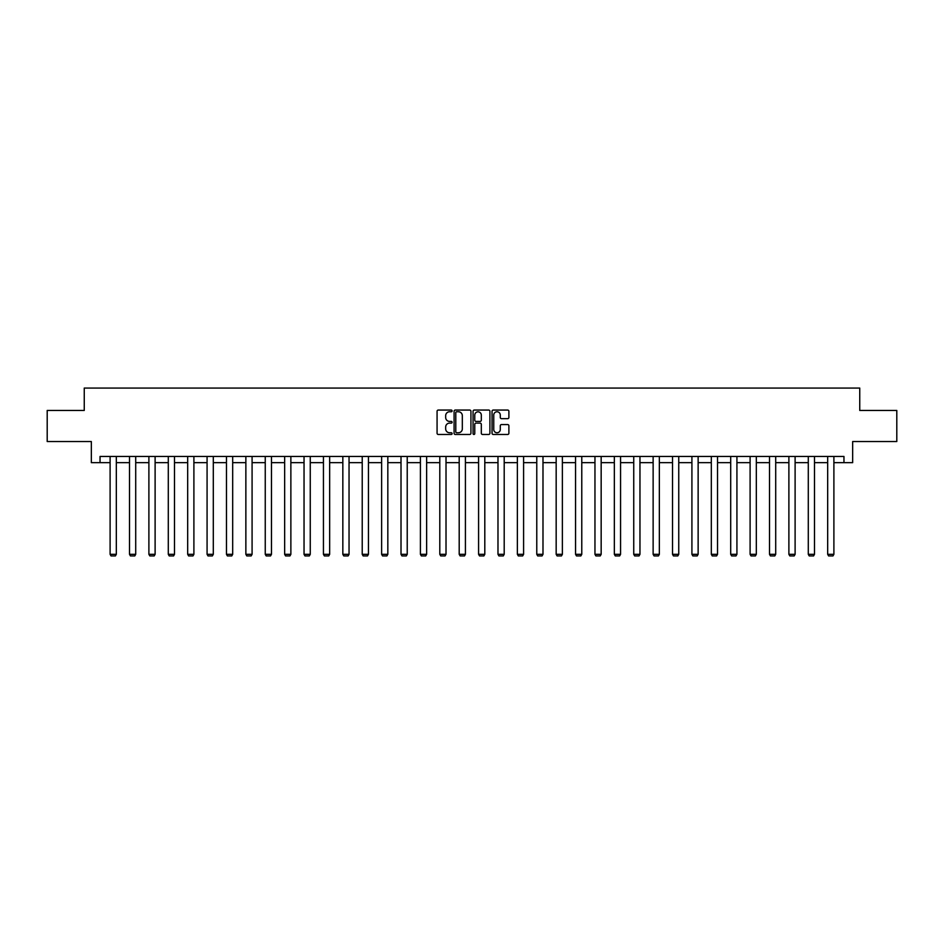 <?xml version="1.0" encoding="UTF-8"?>
<svg xmlns="http://www.w3.org/2000/svg" width="944" height="944" viewBox="0 0 944 944"><rect width="100%" height="100%" fill="white"/><g stroke="black" fill="none" stroke-linecap="round" stroke-linejoin="round"><path stroke-width="1.42" d="M452.105 410.911A0.85 0.85 0 0 0 451.256 410.062L438.287 410.062A1.215 1.215 0 0 0 437.072 411.277L437.072 433.237A1.215 1.215 0 0 0 438.287 434.464L451.256 434.464A0.85 0.85 0 0 0 452.105 433.603A0.85 0.85 0 0 0 451.256 432.753L449.58 432.753A3.906 3.906 0 0 1 445.674 428.847L445.674 427.018A3.906 3.906 0 0 1 449.58 423.113L451.256 423.113A0.85 0.85 0 0 0 452.105 422.263A0.85 0.85 0 0 0 451.256 421.402L449.58 421.402A3.906 3.906 0 0 1 445.674 417.496L445.674 415.667A3.906 3.906 0 0 1 449.58 411.761L451.256 411.761A0.85 0.85 0 0 0 452.105 410.911M507.66 418.664A1.215 1.215 0 0 0 508.887 417.437L508.887 411.277A1.215 1.215 0 0 0 507.66 410.062L493.264 410.062A1.215 1.215 0 0 0 492.048 411.277L492.048 433.237A1.215 1.215 0 0 0 493.264 434.464L507.66 434.464A1.215 1.215 0 0 0 508.887 433.237L508.887 425.803A1.215 1.215 0 0 0 507.66 424.576L501.5 424.576A1.215 1.215 0 0 0 500.285 425.803L500.285 429.485A3.269 3.269 0 0 1 497.016 432.753A3.269 3.269 0 0 1 493.747 429.485L493.747 415.03A3.269 3.269 0 0 1 497.016 411.761A3.269 3.269 0 0 1 500.285 415.03L500.285 417.437A1.215 1.215 0 0 0 501.5 418.664L507.66 418.664M100.04 462.666L100.04 456.448L843.96 456.448L843.96 462.666L852.668 462.666L852.668 441.532L896.8 441.532L896.8 410.451L859.748 410.451L859.748 388.067L84.252 388.067L84.252 410.451L47.2 410.451L47.2 441.532L91.332 441.532L91.332 462.666L110.106 462.666M470.938 411.277A1.215 1.215 0 0 0 469.711 410.062L455.315 410.062A1.215 1.215 0 0 0 454.088 411.277L454.088 433.237A1.215 1.215 0 0 0 455.315 434.464L469.711 434.464A1.215 1.215 0 0 0 470.938 433.237L470.938 411.277M474.289 410.062L488.685 410.062A1.215 1.215 0 0 1 489.912 411.277L489.912 433.237A1.215 1.215 0 0 1 488.685 434.464L482.526 434.464A1.215 1.215 0 0 1 481.31 433.237L481.31 424.34A1.215 1.215 0 0 0 480.083 423.113L476 423.113A1.215 1.215 0 0 0 474.773 424.34L474.773 433.603A0.85 0.85 0 0 1 473.923 434.464A0.85 0.85 0 0 1 473.062 433.603L473.062 411.277A1.215 1.215 0 0 1 474.289 410.062M116.324 462.666L129.505 462.666M135.712 462.666L148.892 462.666M155.111 462.666L168.292 462.666M174.498 462.666L187.679 462.666M193.898 462.666L207.078 462.666M213.297 462.666L226.466 462.666M232.684 462.666L245.865 462.666M252.083 462.666L265.252 462.666M271.471 462.666L284.651 462.666M290.87 462.666L304.039 462.666M310.257 462.666L323.438 462.666M329.657 462.666L342.837 462.666M349.044 462.666L362.225 462.666M368.443 462.666L381.624 462.666M387.831 462.666L401.011 462.666M407.23 462.666L420.41 462.666M426.629 462.666L439.798 462.666M446.016 462.666L459.197 462.666M465.416 462.666L478.584 462.666M484.803 462.666L497.984 462.666M504.202 462.666L517.371 462.666M523.59 462.666L536.77 462.666M542.989 462.666L556.169 462.666M562.376 462.666L575.557 462.666M581.775 462.666L594.956 462.666M601.163 462.666L614.343 462.666M620.562 462.666L633.743 462.666M639.961 462.666L653.13 462.666M659.349 462.666L672.529 462.666M678.748 462.666L691.917 462.666M698.135 462.666L711.316 462.666M717.534 462.666L730.703 462.666M736.922 462.666L750.102 462.666M756.321 462.666L769.502 462.666M775.708 462.666L788.889 462.666M795.108 462.666L808.288 462.666M814.495 462.666L827.676 462.666M833.894 462.666L843.96 462.666M456.66 411.761A0.85 0.85 0 0 0 455.799 412.622L455.799 431.904A0.85 0.85 0 0 0 456.66 432.753L458.43 432.753A3.906 3.906 0 0 0 462.324 428.847L462.324 415.667A3.906 3.906 0 0 0 458.43 411.761L456.66 411.761M481.31 415.089A3.269 3.269 0 0 0 478.042 411.832A3.269 3.269 0 0 0 474.773 415.089L474.773 420.186A1.215 1.215 0 0 0 476 421.402L480.083 421.402A1.215 1.215 0 0 0 481.31 420.186L481.31 415.089M116.324 456.448L116.324 554.317L110.106 554.317L110.106 456.448M116.324 554.317L115.392 555.933L111.038 555.933L110.106 554.317M135.712 456.448L135.712 554.317L129.505 554.317L129.505 456.448M135.712 554.317L134.78 555.933L130.437 555.933L129.505 554.317M155.111 456.448L155.111 554.317L148.892 554.317L148.892 456.448M155.111 554.317L154.179 555.933L149.825 555.933L148.892 554.317M174.498 456.448L174.498 554.317L168.292 554.317L168.292 456.448M174.498 554.317L173.566 555.933L169.224 555.933L168.292 554.317M193.898 456.448L193.898 554.317L187.679 554.317L187.679 456.448M193.898 554.317L192.965 555.933L188.611 555.933L187.679 554.317M213.297 456.448L213.297 554.317L207.078 554.317L207.078 456.448M213.297 554.317L212.353 555.933L208.01 555.933L207.078 554.317M232.684 456.448L232.684 554.317L226.466 554.317L226.466 456.448M232.684 554.317L231.752 555.933L227.398 555.933L226.466 554.317M252.083 456.448L252.083 554.317L245.865 554.317L245.865 456.448M252.083 554.317L251.151 555.933L246.797 555.933L245.865 554.317M271.471 456.448L271.471 554.317L265.252 554.317L265.252 456.448M271.471 554.317L270.539 555.933L266.184 555.933L265.252 554.317M290.87 456.448L290.87 554.317L284.651 554.317L284.651 456.448M290.87 554.317L289.938 555.933L285.584 555.933L284.651 554.317M310.257 456.448L310.257 554.317L304.039 554.317L304.039 456.448M310.257 554.317L309.325 555.933L304.971 555.933L304.039 554.317M329.657 456.448L329.657 554.317L323.438 554.317L323.438 456.448M329.657 554.317L328.724 555.933L324.37 555.933L323.438 554.317M349.044 456.448L349.044 554.317L342.837 554.317L342.837 456.448M349.044 554.317L348.112 555.933L343.769 555.933L342.837 554.317M368.443 456.448L368.443 554.317L362.225 554.317L362.225 456.448M368.443 554.317L367.511 555.933L363.157 555.933L362.225 554.317M387.831 456.448L387.831 554.317L381.624 554.317L381.624 456.448M387.831 554.317L386.898 555.933L382.556 555.933L381.624 554.317M407.23 456.448L407.23 554.317L401.011 554.317L401.011 456.448M407.23 554.317L406.298 555.933L401.943 555.933L401.011 554.317M426.629 456.448L426.629 554.317L420.41 554.317L420.41 456.448M426.629 554.317L425.697 555.933L421.343 555.933L420.41 554.317M446.016 456.448L446.016 554.317L439.798 554.317L439.798 456.448M446.016 554.317L445.084 555.933L440.73 555.933L439.798 554.317M465.416 456.448L465.416 554.317L459.197 554.317L459.197 456.448M465.416 554.317L464.483 555.933L460.129 555.933L459.197 554.317M484.803 456.448L484.803 554.317L478.584 554.317L478.584 456.448M484.803 554.317L483.871 555.933L479.517 555.933L478.584 554.317M504.202 456.448L504.202 554.317L497.984 554.317L497.984 456.448M504.202 554.317L503.27 555.933L498.916 555.933L497.984 554.317M523.59 456.448L523.59 554.317L517.371 554.317L517.371 456.448M523.59 554.317L522.657 555.933L518.303 555.933L517.371 554.317M542.989 456.448L542.989 554.317L536.77 554.317L536.77 456.448M542.989 554.317L542.057 555.933L537.702 555.933L536.77 554.317M562.376 456.448L562.376 554.317L556.169 554.317L556.169 456.448M562.376 554.317L561.444 555.933L557.102 555.933L556.169 554.317M581.775 456.448L581.775 554.317L575.557 554.317L575.557 456.448M581.775 554.317L580.843 555.933L576.489 555.933L575.557 554.317M601.163 456.448L601.163 554.317L594.956 554.317L594.956 456.448M601.163 554.317L600.231 555.933L595.888 555.933L594.956 554.317M620.562 456.448L620.562 554.317L614.343 554.317L614.343 456.448M620.562 554.317L619.63 555.933L615.276 555.933L614.343 554.317M639.961 456.448L639.961 554.317L633.743 554.317L633.743 456.448M639.961 554.317L639.029 555.933L634.675 555.933L633.743 554.317M659.349 456.448L659.349 554.317L653.13 554.317L653.13 456.448M659.349 554.317L658.416 555.933L654.062 555.933L653.13 554.317M678.748 456.448L678.748 554.317L672.529 554.317L672.529 456.448M678.748 554.317L677.816 555.933L673.461 555.933L672.529 554.317M698.135 456.448L698.135 554.317L691.917 554.317L691.917 456.448M698.135 554.317L697.203 555.933L692.849 555.933L691.917 554.317M717.534 456.448L717.534 554.317L711.316 554.317L711.316 456.448M717.534 554.317L716.602 555.933L712.248 555.933L711.316 554.317M736.922 456.448L736.922 554.317L730.703 554.317L730.703 456.448M736.922 554.317L735.99 555.933L731.647 555.933L730.703 554.317M756.321 456.448L756.321 554.317L750.102 554.317L750.102 456.448M756.321 554.317L755.389 555.933L751.035 555.933L750.102 554.317M775.708 456.448L775.708 554.317L769.502 554.317L769.502 456.448M775.708 554.317L774.776 555.933L770.434 555.933L769.502 554.317M795.108 456.448L795.108 554.317L788.889 554.317L788.889 456.448M795.108 554.317L794.175 555.933L789.821 555.933L788.889 554.317M814.495 456.448L814.495 554.317L808.288 554.317L808.288 456.448M814.495 554.317L813.563 555.933L809.22 555.933L808.288 554.317M833.894 456.448L833.894 554.317L827.676 554.317L827.676 456.448M833.894 554.317L832.962 555.933L828.608 555.933L827.676 554.317"/></g></svg>
